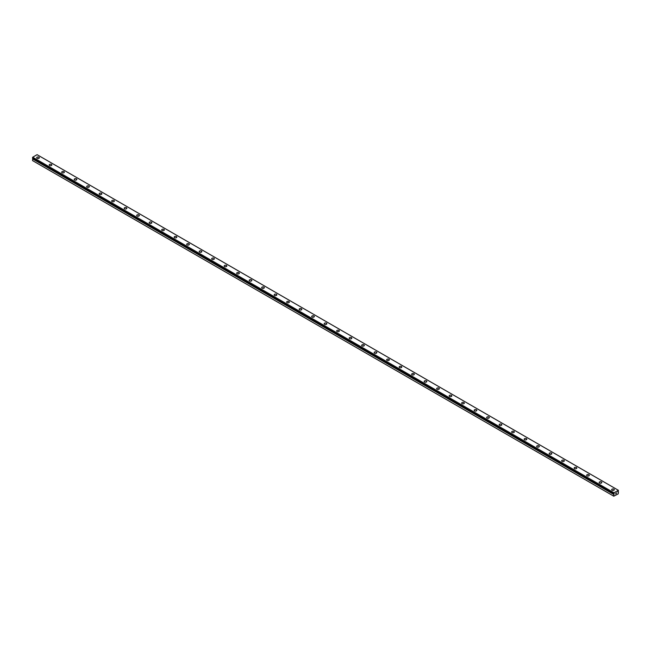 <?xml version="1.0" encoding="UTF-8"?>
<svg xmlns="http://www.w3.org/2000/svg" width="651" height="651" viewBox="0 0 651 651"><rect width="100%" height="100%" fill="white"/><g stroke="black" fill="none" stroke-linecap="round" stroke-linejoin="round"><path stroke-width="0.98" d="M613.763 496.176L618.198 493.906L618.45 491.757L617.815 491.79L618.45 490.333L613.917 492.766L614.186 493.93L32.778 158.519L32.55 160.61L613.763 496.176L613.795 494.386L32.583 158.828M36.692 157.745A1.326 0.765 180 0 1 37.514 157.037A1.326 0.765 180 0 1 38.954 157.208A1.326 0.765 180 0 1 39.345 157.745A1.326 0.765 180 0 1 38.523 158.453A1.326 0.765 180 0 1 37.083 158.291A1.326 0.765 180 0 1 36.692 157.745A1.326 0.765 180 0 1 37.514 157.046A1.326 0.765 180 0 1 38.954 157.208A1.326 0.765 180 0 1 39.345 157.745M49.191 164.963A1.326 0.765 180 0 1 50.013 164.255A1.326 0.765 180 0 1 51.453 164.418A1.326 0.765 180 0 1 51.844 164.963A1.326 0.765 180 0 1 51.022 165.671A1.326 0.765 180 0 1 49.582 165.5A1.326 0.765 180 0 1 49.191 164.963A1.326 0.765 180 0 1 50.013 164.255A1.326 0.765 180 0 1 51.453 164.426A1.326 0.765 180 0 1 51.844 164.963M63.953 171.644A1.326 0.765 180 0 1 64.343 172.181A1.326 0.765 180 0 1 63.521 172.889A1.326 0.765 180 0 1 62.081 172.718A1.326 0.765 180 0 1 61.69 172.181A1.326 0.765 180 0 1 62.512 171.473A1.326 0.765 180 0 1 63.953 171.644M61.69 172.181A1.326 0.765 180 0 1 62.512 171.473A1.326 0.765 180 0 1 63.953 171.636A1.326 0.765 180 0 1 64.343 172.181M74.19 179.399A1.326 0.765 180 0 1 75.011 178.691A1.326 0.765 180 0 1 76.452 178.854A1.326 0.765 180 0 1 76.842 179.399A1.326 0.765 180 0 1 76.021 180.099A1.326 0.765 180 0 1 74.58 179.936A1.326 0.765 180 0 1 74.19 179.399A1.326 0.765 180 0 1 75.011 178.691A1.326 0.765 180 0 1 76.452 178.862A1.326 0.765 180 0 1 76.842 179.399M86.689 186.617A1.326 0.765 180 0 1 87.511 185.909A1.326 0.765 180 0 1 88.951 186.072A1.326 0.765 180 0 1 89.342 186.617M88.951 186.072A1.326 0.765 180 0 1 89.342 186.609A1.326 0.765 180 0 1 88.52 187.317A1.326 0.765 180 0 1 87.079 187.154A1.326 0.765 180 0 1 86.689 186.609A1.326 0.765 180 0 1 87.511 185.901A1.326 0.765 180 0 1 88.951 186.072M99.188 193.827A1.326 0.765 180 0 1 100.01 193.119A1.326 0.765 180 0 1 101.45 193.29A1.326 0.765 180 0 1 101.841 193.827A1.326 0.765 180 0 1 101.019 194.535A1.326 0.765 180 0 1 99.579 194.372A1.326 0.765 180 0 1 99.188 193.827A1.326 0.765 180 0 1 100.01 193.127A1.326 0.765 180 0 1 101.45 193.29A1.326 0.765 180 0 1 101.841 193.827M111.687 201.045A1.326 0.765 180 0 1 112.509 200.337A1.326 0.765 180 0 1 113.949 200.5A1.326 0.765 180 0 1 114.34 201.045A1.326 0.765 180 0 1 113.518 201.753A1.326 0.765 180 0 1 112.078 201.59A1.326 0.765 180 0 1 111.687 201.045A1.326 0.765 180 0 1 112.509 200.337A1.326 0.765 180 0 1 113.949 200.508A1.326 0.765 180 0 1 114.34 201.045M124.186 208.263A1.326 0.765 180 0 1 125.008 207.555A1.326 0.765 180 0 1 126.449 207.718A1.326 0.765 180 0 1 126.839 208.263A1.326 0.765 180 0 1 126.017 208.971A1.326 0.765 180 0 1 124.577 208.8A1.326 0.765 180 0 1 124.186 208.263A1.326 0.765 180 0 1 125.008 207.555A1.326 0.765 180 0 1 126.449 207.726A1.326 0.765 180 0 1 126.839 208.263M136.686 215.481A1.326 0.765 180 0 1 137.507 214.773A1.326 0.765 180 0 1 138.948 214.936A1.326 0.765 180 0 1 139.338 215.481A1.326 0.765 180 0 1 138.517 216.181A1.326 0.765 180 0 1 137.076 216.018A1.326 0.765 180 0 1 136.686 215.481A1.326 0.765 180 0 1 137.507 214.773A1.326 0.765 180 0 1 138.948 214.944A1.326 0.765 180 0 1 139.338 215.481M149.185 222.691A1.326 0.765 180 0 1 150.007 221.991A1.326 0.765 180 0 1 151.447 222.154A1.326 0.765 180 0 1 151.838 222.699A1.326 0.765 180 0 1 151.016 223.399A1.326 0.765 180 0 1 149.575 223.236A1.326 0.765 180 0 1 149.185 222.691A1.326 0.765 180 0 1 150.007 221.991A1.326 0.765 180 0 1 151.447 222.154A1.326 0.765 180 0 1 151.838 222.691M161.684 229.909A1.326 0.765 180 0 1 162.506 229.201A1.326 0.765 180 0 1 163.946 229.372A1.326 0.765 180 0 1 164.337 229.909A1.326 0.765 180 0 1 163.515 230.617A1.326 0.765 180 0 1 162.075 230.454A1.326 0.765 180 0 1 161.684 229.909A1.326 0.765 180 0 1 162.506 229.209A1.326 0.765 180 0 1 163.946 229.372A1.326 0.765 180 0 1 164.337 229.909M174.183 237.127A1.326 0.765 180 0 1 175.005 236.419A1.326 0.765 180 0 1 176.445 236.582A1.326 0.765 180 0 1 176.836 237.127A1.326 0.765 180 0 1 176.014 237.835A1.326 0.765 180 0 1 174.574 237.672A1.326 0.765 180 0 1 174.183 237.127A1.326 0.765 180 0 1 175.005 236.427A1.326 0.765 180 0 1 176.445 236.59A1.326 0.765 180 0 1 176.836 237.127M186.682 244.345A1.326 0.765 180 0 1 187.504 243.637A1.326 0.765 180 0 1 188.945 243.8A1.326 0.765 180 0 1 189.335 244.345A1.326 0.765 180 0 1 188.513 245.053A1.326 0.765 180 0 1 187.073 244.882A1.326 0.765 180 0 1 186.682 244.345A1.326 0.765 180 0 1 187.504 243.637A1.326 0.765 180 0 1 188.945 243.808A1.326 0.765 180 0 1 189.335 244.345M201.444 251.026A1.326 0.765 180 0 1 201.834 251.563A1.326 0.765 180 0 1 201.013 252.271A1.326 0.765 180 0 1 199.572 252.1A1.326 0.765 180 0 1 199.182 251.563A1.326 0.765 180 0 1 200.003 250.855A1.326 0.765 180 0 1 201.444 251.026M199.182 251.563A1.326 0.765 180 0 1 200.003 250.855A1.326 0.765 180 0 1 201.444 251.017A1.326 0.765 180 0 1 201.834 251.563M211.681 258.772A1.326 0.765 180 0 1 212.503 258.073A1.326 0.765 180 0 1 213.943 258.235A1.326 0.765 180 0 1 214.334 258.781A1.326 0.765 180 0 1 213.512 259.48A1.326 0.765 180 0 1 212.071 259.318A1.326 0.765 180 0 1 211.681 258.772A1.326 0.765 180 0 1 212.503 258.073A1.326 0.765 180 0 1 213.943 258.235A1.326 0.765 180 0 1 214.334 258.772M224.18 265.99A1.326 0.765 180 0 1 225.002 265.282A1.326 0.765 180 0 1 226.442 265.453A1.326 0.765 180 0 1 226.833 265.99A1.326 0.765 180 0 1 226.011 266.698A1.326 0.765 180 0 1 224.571 266.536A1.326 0.765 180 0 1 224.18 265.99A1.326 0.765 180 0 1 225.002 265.291A1.326 0.765 180 0 1 226.442 265.453A1.326 0.765 180 0 1 226.833 265.99M236.679 273.208A1.326 0.765 180 0 1 237.501 272.5A1.326 0.765 180 0 1 238.941 272.671A1.326 0.765 180 0 1 239.332 273.208A1.326 0.765 180 0 1 238.51 273.916A1.326 0.765 180 0 1 237.07 273.754A1.326 0.765 180 0 1 236.679 273.208A1.326 0.765 180 0 1 237.501 272.509A1.326 0.765 180 0 1 238.941 272.671A1.326 0.765 180 0 1 239.332 273.208M249.178 280.426A1.326 0.765 180 0 1 250 279.718A1.326 0.765 180 0 1 251.441 279.881A1.326 0.765 180 0 1 251.831 280.426A1.326 0.765 180 0 1 251.009 281.134A1.326 0.765 180 0 1 249.569 280.963A1.326 0.765 180 0 1 249.178 280.426A1.326 0.765 180 0 1 250 279.718A1.326 0.765 180 0 1 251.441 279.889A1.326 0.765 180 0 1 251.831 280.426M261.678 287.644A1.326 0.765 180 0 1 262.499 286.936A1.326 0.765 180 0 1 263.94 287.099A1.326 0.765 180 0 1 264.33 287.644A1.326 0.765 180 0 1 263.509 288.352A1.326 0.765 180 0 1 262.068 288.181A1.326 0.765 180 0 1 261.678 287.644A1.326 0.765 180 0 1 262.499 286.936A1.326 0.765 180 0 1 263.94 287.107A1.326 0.765 180 0 1 264.33 287.644M274.177 294.854A1.326 0.765 180 0 1 274.999 294.154A1.326 0.765 180 0 1 276.439 294.317A1.326 0.765 180 0 1 276.83 294.862A1.326 0.765 180 0 1 276.008 295.562A1.326 0.765 180 0 1 274.567 295.399A1.326 0.765 180 0 1 274.177 294.854A1.326 0.765 180 0 1 274.999 294.154A1.326 0.765 180 0 1 276.439 294.317A1.326 0.765 180 0 1 276.83 294.854M286.676 302.072A1.326 0.765 180 0 1 287.498 301.364A1.326 0.765 180 0 1 288.938 301.535A1.326 0.765 180 0 1 289.329 302.072A1.326 0.765 180 0 1 288.507 302.78A1.326 0.765 180 0 1 287.067 302.617A1.326 0.765 180 0 1 286.676 302.072A1.326 0.765 180 0 1 287.498 301.372A1.326 0.765 180 0 1 288.938 301.535A1.326 0.765 180 0 1 289.329 302.072M299.175 309.29A1.326 0.765 180 0 1 299.997 308.582A1.326 0.765 180 0 1 301.437 308.753A1.326 0.765 180 0 1 301.828 309.29A1.326 0.765 180 0 1 301.006 309.998A1.326 0.765 180 0 1 299.566 309.835A1.326 0.765 180 0 1 299.175 309.29A1.326 0.765 180 0 1 299.997 308.59A1.326 0.765 180 0 1 301.437 308.753A1.326 0.765 180 0 1 301.828 309.29M311.674 316.508A1.326 0.765 180 0 1 312.496 315.8A1.326 0.765 180 0 1 313.937 315.963A1.326 0.765 180 0 1 314.327 316.508A1.326 0.765 180 0 1 313.505 317.216A1.326 0.765 180 0 1 312.065 317.045A1.326 0.765 180 0 1 311.674 316.508A1.326 0.765 180 0 1 312.496 315.8A1.326 0.765 180 0 1 313.937 315.971A1.326 0.765 180 0 1 314.327 316.508M324.174 323.726A1.326 0.765 180 0 1 324.995 323.018A1.326 0.765 180 0 1 326.436 323.181A1.326 0.765 180 0 1 326.826 323.726A1.326 0.765 180 0 1 326.005 324.434A1.326 0.765 180 0 1 324.564 324.263A1.326 0.765 180 0 1 324.174 323.726A1.326 0.765 180 0 1 324.995 323.018A1.326 0.765 180 0 1 326.436 323.189A1.326 0.765 180 0 1 326.826 323.726M336.673 330.936A1.326 0.765 180 0 1 337.495 330.236A1.326 0.765 180 0 1 338.935 330.399A1.326 0.765 180 0 1 339.326 330.944A1.326 0.765 180 0 1 338.504 331.644A1.326 0.765 180 0 1 337.063 331.481A1.326 0.765 180 0 1 336.673 330.936A1.326 0.765 180 0 1 337.495 330.236A1.326 0.765 180 0 1 338.935 330.399A1.326 0.765 180 0 1 339.326 330.936M349.172 338.154A1.326 0.765 180 0 1 349.994 337.446A1.326 0.765 180 0 1 351.434 337.617A1.326 0.765 180 0 1 351.825 338.154A1.326 0.765 180 0 1 351.003 338.862A1.326 0.765 180 0 1 349.563 338.699A1.326 0.765 180 0 1 349.172 338.154A1.326 0.765 180 0 1 349.994 337.454A1.326 0.765 180 0 1 351.434 337.617A1.326 0.765 180 0 1 351.825 338.154M361.671 345.372A1.326 0.765 180 0 1 362.493 344.664A1.326 0.765 180 0 1 363.933 344.835A1.326 0.765 180 0 1 364.324 345.372A1.326 0.765 180 0 1 363.502 346.08A1.326 0.765 180 0 1 362.062 345.917A1.326 0.765 180 0 1 361.671 345.372A1.326 0.765 180 0 1 362.493 344.672A1.326 0.765 180 0 1 363.933 344.835A1.326 0.765 180 0 1 364.324 345.372M376.433 352.053A1.326 0.765 180 0 1 376.823 352.59A1.326 0.765 180 0 1 376.001 353.298A1.326 0.765 180 0 1 374.561 353.127A1.326 0.765 180 0 1 374.17 352.59A1.326 0.765 180 0 1 374.992 351.882A1.326 0.765 180 0 1 376.433 352.053M374.17 352.59A1.326 0.765 180 0 1 374.992 351.882A1.326 0.765 180 0 1 376.433 352.045A1.326 0.765 180 0 1 376.823 352.59M386.67 359.808A1.326 0.765 180 0 1 387.491 359.1A1.326 0.765 180 0 1 388.932 359.262A1.326 0.765 180 0 1 389.322 359.808A1.326 0.765 180 0 1 388.501 360.516A1.326 0.765 180 0 1 387.06 360.345A1.326 0.765 180 0 1 386.67 359.808A1.326 0.765 180 0 1 387.491 359.1A1.326 0.765 180 0 1 388.932 359.271A1.326 0.765 180 0 1 389.322 359.808M399.169 367.026A1.326 0.765 180 0 1 399.991 366.318A1.326 0.765 180 0 1 401.431 366.48A1.326 0.765 180 0 1 401.822 367.026M401.431 366.48A1.326 0.765 180 0 1 401.822 367.018A1.326 0.765 180 0 1 401 367.725A1.326 0.765 180 0 1 399.559 367.563A1.326 0.765 180 0 1 399.169 367.018A1.326 0.765 180 0 1 399.991 366.318A1.326 0.765 180 0 1 401.431 366.48M411.668 374.235A1.326 0.765 180 0 1 412.49 373.528A1.326 0.765 180 0 1 413.93 373.698A1.326 0.765 180 0 1 414.321 374.235A1.326 0.765 180 0 1 413.499 374.943A1.326 0.765 180 0 1 412.059 374.781A1.326 0.765 180 0 1 411.668 374.235A1.326 0.765 180 0 1 412.49 373.536A1.326 0.765 180 0 1 413.93 373.698A1.326 0.765 180 0 1 414.321 374.235M424.167 381.453A1.326 0.765 180 0 1 424.989 380.745A1.326 0.765 180 0 1 426.429 380.916A1.326 0.765 180 0 1 426.82 381.453A1.326 0.765 180 0 1 425.998 382.161A1.326 0.765 180 0 1 424.558 381.999A1.326 0.765 180 0 1 424.167 381.453A1.326 0.765 180 0 1 424.989 380.754A1.326 0.765 180 0 1 426.429 380.916A1.326 0.765 180 0 1 426.82 381.453M436.666 388.671A1.326 0.765 180 0 1 437.488 387.963A1.326 0.765 180 0 1 438.929 388.126A1.326 0.765 180 0 1 439.319 388.671A1.326 0.765 180 0 1 438.497 389.379A1.326 0.765 180 0 1 437.057 389.208A1.326 0.765 180 0 1 436.666 388.671A1.326 0.765 180 0 1 437.488 387.963A1.326 0.765 180 0 1 438.929 388.134A1.326 0.765 180 0 1 439.319 388.671M449.166 395.889A1.326 0.765 180 0 1 449.987 395.181A1.326 0.765 180 0 1 451.428 395.344A1.326 0.765 180 0 1 451.818 395.889A1.326 0.765 180 0 1 450.997 396.597A1.326 0.765 180 0 1 449.556 396.426A1.326 0.765 180 0 1 449.166 395.889A1.326 0.765 180 0 1 449.987 395.181A1.326 0.765 180 0 1 451.428 395.352A1.326 0.765 180 0 1 451.818 395.889M461.665 403.099A1.326 0.765 180 0 1 462.487 402.399A1.326 0.765 180 0 1 463.927 402.562A1.326 0.765 180 0 1 464.318 403.107A1.326 0.765 180 0 1 463.496 403.807A1.326 0.765 180 0 1 462.055 403.644A1.326 0.765 180 0 1 461.665 403.099A1.326 0.765 180 0 1 462.487 402.399A1.326 0.765 180 0 1 463.927 402.562A1.326 0.765 180 0 1 464.318 403.099M474.164 410.317A1.326 0.765 180 0 1 474.986 409.609A1.326 0.765 180 0 1 476.426 409.78A1.326 0.765 180 0 1 476.817 410.317A1.326 0.765 180 0 1 475.995 411.025A1.326 0.765 180 0 1 474.555 410.862A1.326 0.765 180 0 1 474.164 410.317A1.326 0.765 180 0 1 474.986 409.617A1.326 0.765 180 0 1 476.426 409.78A1.326 0.765 180 0 1 476.817 410.317M486.663 417.535A1.326 0.765 180 0 1 487.485 416.827A1.326 0.765 180 0 1 488.925 416.998A1.326 0.765 180 0 1 489.316 417.535A1.326 0.765 180 0 1 488.494 418.243A1.326 0.765 180 0 1 487.054 418.08A1.326 0.765 180 0 1 486.663 417.535A1.326 0.765 180 0 1 487.485 416.835A1.326 0.765 180 0 1 488.925 416.998A1.326 0.765 180 0 1 489.316 417.535M499.162 424.753A1.326 0.765 180 0 1 499.984 424.045A1.326 0.765 180 0 1 501.425 424.208A1.326 0.765 180 0 1 501.815 424.753A1.326 0.765 180 0 1 500.993 425.461A1.326 0.765 180 0 1 499.553 425.29A1.326 0.765 180 0 1 499.162 424.753A1.326 0.765 180 0 1 499.984 424.045A1.326 0.765 180 0 1 501.425 424.216A1.326 0.765 180 0 1 501.815 424.753M513.924 431.434A1.326 0.765 180 0 1 514.314 431.971A1.326 0.765 180 0 1 513.493 432.679A1.326 0.765 180 0 1 512.052 432.508A1.326 0.765 180 0 1 511.662 431.971A1.326 0.765 180 0 1 512.483 431.263A1.326 0.765 180 0 1 513.924 431.434M511.662 431.971A1.326 0.765 180 0 1 512.483 431.263A1.326 0.765 180 0 1 513.924 431.426A1.326 0.765 180 0 1 514.314 431.971M524.161 439.181A1.326 0.765 180 0 1 524.983 438.481A1.326 0.765 180 0 1 526.423 438.644A1.326 0.765 180 0 1 526.814 439.189A1.326 0.765 180 0 1 525.992 439.889A1.326 0.765 180 0 1 524.551 439.726A1.326 0.765 180 0 1 524.161 439.181A1.326 0.765 180 0 1 524.983 438.481A1.326 0.765 180 0 1 526.423 438.644A1.326 0.765 180 0 1 526.814 439.181M536.66 446.399A1.326 0.765 180 0 1 537.482 445.691A1.326 0.765 180 0 1 538.922 445.862A1.326 0.765 180 0 1 539.313 446.399A1.326 0.765 180 0 1 538.491 447.107A1.326 0.765 180 0 1 537.051 446.944A1.326 0.765 180 0 1 536.66 446.399A1.326 0.765 180 0 1 537.482 445.699A1.326 0.765 180 0 1 538.922 445.862A1.326 0.765 180 0 1 539.313 446.399M549.159 453.617A1.326 0.765 180 0 1 549.981 452.909A1.326 0.765 180 0 1 551.421 453.08A1.326 0.765 180 0 1 551.812 453.617A1.326 0.765 180 0 1 550.99 454.325A1.326 0.765 180 0 1 549.55 454.162A1.326 0.765 180 0 1 549.159 453.617A1.326 0.765 180 0 1 549.981 452.917A1.326 0.765 180 0 1 551.421 453.08A1.326 0.765 180 0 1 551.812 453.617M561.658 460.835A1.326 0.765 180 0 1 562.48 460.127A1.326 0.765 180 0 1 563.921 460.29A1.326 0.765 180 0 1 564.311 460.835A1.326 0.765 180 0 1 563.489 461.543A1.326 0.765 180 0 1 562.049 461.372A1.326 0.765 180 0 1 561.658 460.835A1.326 0.765 180 0 1 562.48 460.127A1.326 0.765 180 0 1 563.921 460.298A1.326 0.765 180 0 1 564.311 460.835M574.158 468.053A1.326 0.765 180 0 1 574.979 467.345A1.326 0.765 180 0 1 576.42 467.508A1.326 0.765 180 0 1 576.81 468.053A1.326 0.765 180 0 1 575.989 468.761A1.326 0.765 180 0 1 574.548 468.59A1.326 0.765 180 0 1 574.158 468.053A1.326 0.765 180 0 1 574.979 467.345A1.326 0.765 180 0 1 576.42 467.516A1.326 0.765 180 0 1 576.81 468.053M586.657 475.263A1.326 0.765 180 0 1 587.479 474.563A1.326 0.765 180 0 1 588.919 474.725A1.326 0.765 180 0 1 589.31 475.271A1.326 0.765 180 0 1 588.488 475.971A1.326 0.765 180 0 1 587.047 475.808A1.326 0.765 180 0 1 586.657 475.263A1.326 0.765 180 0 1 587.479 474.563A1.326 0.765 180 0 1 588.919 474.725A1.326 0.765 180 0 1 589.31 475.263M599.156 482.481A1.326 0.765 180 0 1 599.978 481.773A1.326 0.765 180 0 1 601.418 481.943A1.326 0.765 180 0 1 601.809 482.481A1.326 0.765 180 0 1 600.987 483.188A1.326 0.765 180 0 1 599.547 483.026A1.326 0.765 180 0 1 599.156 482.481A1.326 0.765 180 0 1 599.978 481.781A1.326 0.765 180 0 1 601.418 481.943A1.326 0.765 180 0 1 601.809 482.481M611.655 489.698A1.326 0.765 180 0 1 612.477 488.991A1.326 0.765 180 0 1 613.917 489.161A1.326 0.765 180 0 1 614.308 489.698A1.326 0.765 180 0 1 613.486 490.406A1.326 0.765 180 0 1 612.046 490.244A1.326 0.765 180 0 1 611.655 489.698A1.326 0.765 180 0 1 612.477 488.999A1.326 0.765 180 0 1 613.917 489.161A1.326 0.765 180 0 1 614.308 489.698M615.651 493.93L616.001 493.01M616.212 493.604L616.562 492.831M617.864 491.415L618.417 491.717M613.795 494.386L614.186 493.93M32.55 157.957L613.763 493.523L32.55 157.957L32.705 157.208L37.083 154.678L618.295 490.244M613.917 492.766L32.705 157.208M613.763 493.035L32.55 157.477M613.763 494.459L32.55 158.901M614.039 494.019L32.827 158.462M613.991 494.076L32.778 158.519M618.434 491.725L617.88 491.399M613.771 493.531L32.558 157.973"/></g></svg>
